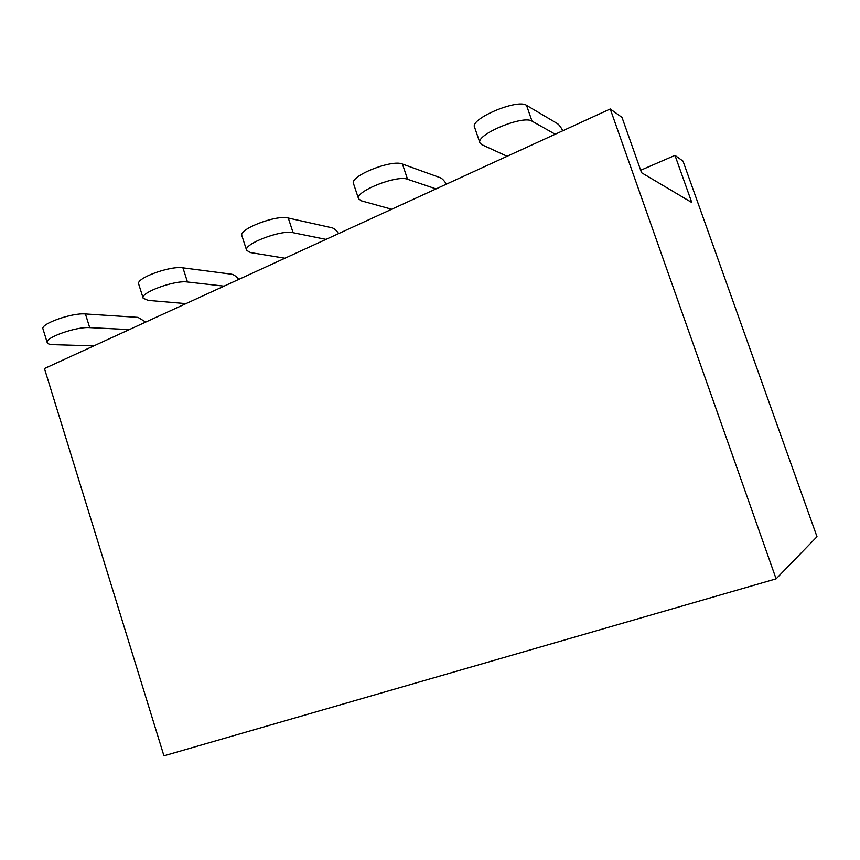 <?xml version="1.0" encoding="UTF-8"?>
<svg xmlns="http://www.w3.org/2000/svg" width="860" height="860" viewBox="0 0 860 860"><rect width="100%" height="100%" fill="white"/><g stroke="black" fill="none" stroke-linecap="round" stroke-linejoin="round"><path stroke-width="1.29" d="M776.107 578.845L817 536.715L683.012 161.11L674.982 155.37L691.784 202.519L641.56 172.72L622.006 117.411L610.245 108.983L776.107 578.845L163.938 755.822L44.451 368.542L610.245 108.983M640.689 170.258L674.982 155.37M507.131 156.283L481.75 144.641L479.955 142.9L474.569 127.215C469.743 118.831 517.559 98.556 526.535 105.35L557.43 123.625C558.914 124.571 560.72 126.936 562.827 130.731M479.955 142.9C475.247 134.88 523.181 114.745 532.028 121.174L555.205 134.225M391.687 209.249L361.372 200.831L358.566 198.778L353.524 183.653C349.278 176.225 391.719 159.111 402.426 164.045L440.288 177.73C442.104 178.461 444.158 180.6 446.437 184.126M358.566 198.778C354.438 191.673 396.954 174.655 407.565 179.267L436.041 188.899M284.94 258.215L250.518 252.571L246.648 250.389L241.907 235.79C238.188 229.233 276.339 214.559 288.283 218.031L331.96 227.782C334.056 228.319 336.314 230.244 338.722 233.544M246.648 250.389C243.025 244.122 281.241 229.512 293.099 232.695L325.994 239.381M185.943 303.634L148.092 300.377L143.168 298.216L138.697 284.101C135.428 278.339 170.129 265.546 182.944 267.847L231.48 274.2C233.812 274.576 236.231 276.318 238.747 279.403M143.168 298.216C139.976 292.701 174.73 279.952 187.469 281.994L224.051 286.154M93.88 345.87L53.169 344.666C49.654 344.548 47.666 343.871 47.225 342.635L43 328.993C40.119 323.919 72.014 312.61 85.43 313.954L138.019 317.372L145.716 322.081M47.225 342.635C44.408 337.797 76.336 326.488 89.698 327.628L129.344 329.595M526.535 105.35L532.028 121.174M402.426 164.045L407.565 179.267M288.283 218.031L293.099 232.695M182.944 267.847L187.469 281.994M85.43 313.954L89.698 327.628"/></g></svg>
